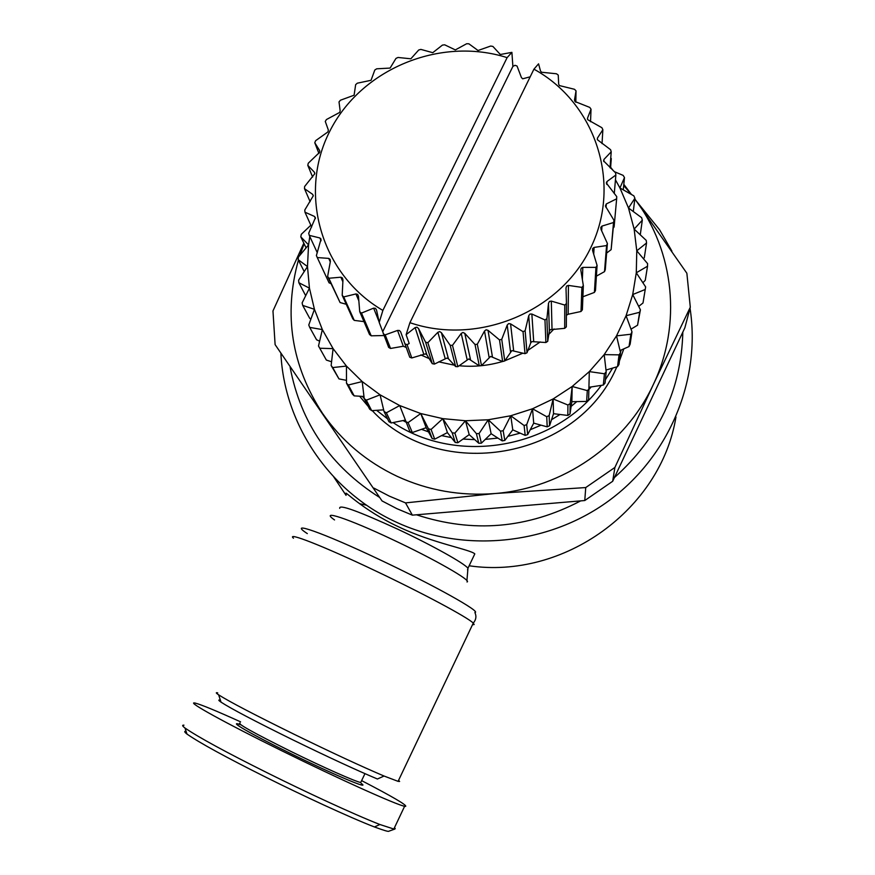 <?xml version="1.0" encoding="UTF-8"?>
<svg xmlns="http://www.w3.org/2000/svg" width="875" height="875" viewBox="0 0 875 875"><rect width="100%" height="100%" fill="white"/><g stroke="black" fill="none" stroke-linecap="round" stroke-linejoin="round"><path stroke-width="1.31" d="M398.584 780.303L399.613 781.452L398.081 781.353L384.059 776.038C362.009 766.675 332.03 752.752 294.131 734.278C254.22 714.645 229.053 701.498 218.641 694.848C215.895 693.011 215.589 692.344 217.711 692.858M473.572 556.478L474.808 553.897C470.794 549.577 432.972 543.309 398.825 526.936C362.567 510.191 341.917 488.108 346.642 494.167M280.897 353.456C284.233 423.959 329.12 491.116 395.577 521.828C462.897 553.427 547.553 545.398 608.42 501.08C669.233 456.662 701.159 379.947 690.036 308.208M671.891 251.081L659.608 229.808L636.245 200.911M416.478 514.795C472.872 533.291 527.614 528.653 580.705 500.872M614.425 477.553C658.558 438.134 681.352 389.659 682.828 332.106M469.131 565.775C563.894 579.731 661.03 509.425 675.959 416.992M362.359 396.397L364.197 398.409M376.6 410.331L387.57 418.862M393.083 422.57C457.516 465.85 555.198 448.656 601.311 385.361M605.38 379.75L612.664 368.08M616.864 366.833L616.372 367.883C576.888 459.594 439.37 483.164 372.225 410.616M368.298 406.525L359.636 396.222M620.419 352.22L621.327 349.967M298.419 260.105C283.391 314.639 291.484 365.816 322.689 413.613C341.655 440.869 366.461 461.77 397.119 476.306C427.984 490.492 460.611 496.234 494.988 493.522L405.53 502.895L412.366 515.145L396.889 508.67L382.058 500.938L275.111 344.619L382.058 500.938M373.866 488.086L389.364 496.147L405.53 502.895M406.252 347.463L403.309 346.238L390.545 348.458L388.664 347.408L379.214 322.438L382.878 310.417L507.117 57.63L511.897 52.358L512.881 66.434L514.959 65.308L517.038 66.019L521.413 77.536L522.648 78.816L530.195 76.803M383.928 335.541L371.208 335.814L369.523 334.502L359.723 311.697L361.484 313.086L373.647 308.142L375.441 308.317L376.545 310.056L379.214 322.438M363.989 321.617L354.255 320.381L352.811 318.828L342.191 295.291L343.7 296.92L355.939 293.934L357.634 294.394L358.466 296.264L359.723 311.697M346.248 304.27L340.091 302.564L327.633 276.413L328.847 278.25L340.845 277.211L342.398 277.922L342.956 279.891L342.191 295.291M330.98 283.642L329.055 282.8L317.275 257.556L328.738 258.398L330.105 259.339L330.378 261.363L327.633 276.413M511.897 52.358L500.325 54.502L492.898 46.43L490.689 46.036L478.034 50.509L468.88 43.805L466.637 43.75L455.339 49.908L444.675 44.811L442.444 45.084L432.764 52.686L420.875 49.405L418.709 50.006L410.845 58.8L398.027 57.466L395.981 58.384L390.108 68.075L376.688 68.808L374.795 70.022L371.044 80.303L357.328 83.18L355.655 84.645L354.102 95.211L340.441 100.22L339.019 101.916L340.167 110.906L339.675 112.427L326.419 119.547L325.281 121.439L328.344 130.003L327.95 131.895L315.613 140.7L314.781 142.745L319.681 150.598L319.769 152.162L308.284 163.198L307.792 165.331L314.398 172.222L314.77 173.742L304.631 186.495L304.489 188.672L312.648 194.348L313.294 195.781L304.773 210.033L304.97 212.198L314.486 216.442L315.394 217.744L308.711 233.242L309.269 235.353L319.878 237.967L321.037 239.105L316.389 255.555L317.275 257.556M406.109 334.677L415.133 327.578L416.992 327.184L418.523 328.508L425.611 342.234L427.853 342.683L437.883 332.281L439.688 331.603L441.405 332.686L450.166 345.275L452.473 345.363L461.213 333.441L462.93 332.478L464.767 333.309L475.016 344.498L477.312 344.236L484.52 331.023L486.106 329.798L488.02 330.334L499.516 339.927L501.747 339.314L507.216 325.062L508.627 323.608L510.573 323.859L523.042 331.68L525.142 330.728L528.73 315.733L529.922 314.07L531.858 314.027L544.972 319.955L546.908 318.697L548.494 303.253L549.445 301.427L551.305 301.098L564.758 305.058L566.464 303.527L566.005 287.952L566.683 286.005L568.444 285.414L581.897 287.383L583.341 285.622L580.792 269.916L581.219 268.209L582.827 267.356L595.952 267.378L597.089 265.431L592.594 250.545L592.692 248.489L594.092 247.417L606.583 245.569L607.392 243.48L601.016 229.403L600.797 227.347L601.978 226.1L613.528 222.523L613.988 220.347L605.391 206.041L606.298 203.952L616.645 198.811L616.733 196.602L606.32 183.028L606.966 181.53L615.858 175.044L615.584 172.867L603.608 160.912L603.98 159.392L611.209 151.812L610.597 149.713L597.362 139.683L597.428 138.097L602.864 129.697L601.913 127.717L587.738 119.711L587.508 118.158L591.03 109.211L589.772 107.417L574.995 101.533L574.481 100.056L576.034 90.869L574.503 89.294L559.464 85.586L558.677 84.219L558.25 75.086L556.478 73.773L541.538 72.242L540.509 71.017L538.562 63.831L533.925 69.169L409.916 322.689L406.109 334.677L409.194 343.503L407.072 344.663L404.972 343.897L400.652 331.844L399.416 330.498L397.545 330.433L385.175 334.873L383.239 333.802M425.611 342.234L432.272 363.672L426.869 354.823L425.523 353.872L411.786 357.962L407.072 344.663M450.166 345.275L455.656 366.581L448.438 358.783L446.906 358.072L434.416 364.087L427.853 342.683M475.016 344.498L479.303 365.859L468.803 358.925L457.844 366.669L452.473 345.363M499.516 339.927L502.622 361.528L490.623 356.409L481.491 365.608L477.312 344.236M523.042 331.68L525 353.675L511.842 350.591L504.744 360.938L501.747 339.314M544.972 319.955L545.88 342.519L531.891 341.611L530.742 342.847L527.012 352.778L525.142 330.728M564.758 305.058L564.703 328.333L550.266 329.7L549.369 331.078L547.717 341.327L546.908 318.697M581.897 287.383L581.011 311.489L568.17 314.245L566.398 315.273M420.809 354.911L429.177 358.597M631.991 331.844L626.084 315.722L616.514 335.88L630.864 334.228L631.991 331.844L630.131 344.225L629.027 346.555L620.014 350.547M630.864 334.228L629.027 346.555M361.156 781.616L360.73 782.491C355.688 781.714 323.039 767.233 291.014 751.472C253.706 732.922 236.709 723.439 240.002 723.023M240.877 724.839C225.892 719.491 250.316 733.764 289.92 753.156C332.828 774.298 371.809 790.727 361.189 783.42M395.227 828.428L393.837 829.03L379.892 824.513C353.281 814.144 303.702 791 267.444 772.909C225.914 752.205 198.428 737.242 185.008 728.033C182.284 725.933 181.934 724.992 183.969 725.189M361.627 780.62C392.306 796.567 406.984 805.153 405.683 806.367L404.622 806.269C396.616 804.934 339.478 779.231 282.297 751.034C225.006 722.827 185.85 701.137 194.852 703.019L195.289 703.106C201.294 704.648 216.388 710.894 240.581 721.842M220.391 700.186C218.094 699.628 218.312 700.284 221.036 702.155C230.945 708.597 254.723 721.087 292.392 739.648C328.147 757.083 356.497 770.208 377.42 779.002L384.059 776.038M394.942 829.03L388.839 831.206C388.773 831.884 383.972 830.473 374.434 826.963C349.081 817.184 301.295 794.916 266.273 777.416C226.188 757.4 199.762 742.952 186.988 734.081C184.341 732.014 184.034 731.084 186.08 731.292M572.184 386.477L571.856 401.691L569.997 414.017L570.183 403.55L572.184 386.477L587.289 390.611L586.644 401.428L588.612 399.711L589.312 371.602L604.439 373.778L603.323 385.044L605.041 383.086L606.2 371.766L604.188 354.627L619.062 354.856L617.542 366.636L618.964 364.47L620.517 352.636L616.514 335.88L604.188 354.627L589.312 371.602L572.184 386.477L553.131 398.945L532.525 408.767L510.759 415.756L488.25 419.77L465.456 420.744L442.816 418.644L420.755 413.547L399.711 405.552L380.067 394.822L362.206 381.577L346.445 366.078L333.091 348.633L322.35 329.591L314.431 309.302L309.444 288.159L307.486 266.558L308.558 244.891L309.794 236.502M615.442 179.812L619.938 187.961L628.491 208.009L634.145 229.097L636.77 250.819L636.289 272.781L632.712 294.547L626.084 315.722L639.636 312.287L637.569 325.194L631.017 329.164M438.681 361.834L454.366 365.192M459.047 365.739C473.791 367.139 488.294 365.717 502.556 361.495M504.842 360.784L523.009 353.128M527.909 350.383L540.203 341.939M548.844 334.359L554.039 328.945M637.569 325.194L640.413 309.794L632.712 294.547L645.225 289.483L645.641 286.902L636.289 272.781L647.533 266.219L647.588 263.627L636.77 250.819L646.548 242.977L646.242 240.406L634.145 229.097L642.305 220.172L641.637 217.678L628.491 208.009L634.9 198.242L633.883 195.869L619.938 187.961L624.488 177.581L623.263 189.831M610.455 161.952L611.286 158.572L610.564 168.175M634.9 198.242L633.292 211.52M642.305 220.172L640.27 234.806M646.548 242.977L644.306 257.688L643.486 258.748M647.533 266.219L645.258 280.328L642.895 282.734M645.225 289.483L643.005 302.98L638.706 306.381M617.542 366.636L606.003 370.048M603.323 385.044L589.312 387.22M586.644 401.428L571.856 401.691M553.131 398.945L567.93 405.016L567.809 415.45L553.536 413.689L549.566 425.709L549.161 415.57L553.131 398.945L553.536 413.689M532.525 408.767L546.733 416.73L547.192 426.847L533.706 423.139L527.691 434.58L526.684 424.681L532.525 408.767L533.706 423.139M510.759 415.756L524.103 425.513L525.186 435.378L512.772 429.855L504.82 440.431L503.169 430.708L510.759 415.756L512.772 429.855M488.25 419.77L500.511 431.178L502.239 440.891L491.127 433.716L481.392 443.166L479.084 433.53L488.25 419.77L491.127 433.716M465.456 420.744L476.383 433.639L478.778 443.275L469.197 434.634L457.866 442.739L454.891 433.103L465.456 420.744L469.197 434.634M442.816 418.644L452.222 432.852L455.262 442.498L447.409 432.611L434.7 439.162L431.08 429.439L442.816 418.644L447.409 432.611M420.755 413.547L428.466 428.827L432.163 438.572L426.18 427.689L412.333 432.523L408.089 422.614L420.755 413.547L426.18 427.689M405.048 420.153L391.191 422.953L386.367 412.792L399.711 405.552L409.905 431.605L412.333 432.523M383.655 409.861L371.689 410.648L366.33 400.17L380.067 394.822L384.048 411.523L388.938 421.717L391.191 422.953M363.967 396.495L354.167 395.861L348.338 384.989L362.206 381.577L364.219 398.595L369.633 409.117L371.689 410.648M346.467 380.352L338.975 378.897L332.719 367.566L346.445 366.078L346.478 383.152L352.363 394.078L354.167 395.861M331.57 361.78L326.353 360.062L319.769 348.239L333.091 348.633L331.144 365.509L338.975 378.897M319.616 341.195L316.553 339.752L309.706 327.392L322.35 329.591L318.5 345.997L326.353 360.062M310.887 319.069L309.717 318.325L302.695 305.408L314.431 309.302L308.777 324.997L309.706 327.392M305.681 295.684L298.845 282.702L309.444 288.159L302.116 302.903L302.695 305.408M304.194 271.567L298.222 259.711L307.486 266.558L298.616 280.153L298.845 282.702M306.075 247.855L300.792 236.83L308.558 244.891L298.353 257.152L298.222 259.711M310.844 225.225L301.284 234.314L300.792 236.83M624.488 177.581L623.153 175.383L614.272 171.631M318.5 345.997L319.769 348.239M331.144 365.509L332.719 367.566M346.478 383.152L348.338 384.989M364.219 398.595L366.33 400.17M384.048 411.523L386.367 412.792M405.606 421.673L408.089 422.614M428.466 428.827L431.08 429.439M452.222 432.852L454.891 433.103M476.383 433.639L479.084 433.53M500.511 431.178L503.169 430.708M524.103 425.513L526.684 424.681M546.733 416.73L549.161 415.57M567.93 405.016L570.183 403.55M587.289 390.611L589.312 388.85M604.439 373.778L606.2 371.766M619.062 354.856L620.517 352.636M639.636 312.287L640.413 309.794M611.286 158.572L610.761 157.916M434.7 439.162L432.163 438.572M457.866 442.739L455.262 442.498M481.392 443.166L478.778 443.275M504.82 440.431L502.239 440.891M527.691 434.58L525.186 435.378M549.566 425.709L547.192 426.847M569.997 414.017L567.809 415.45M512.881 66.434L382.812 331.494M390.545 348.458L385.175 334.873M382.878 310.417C321.092 274.542 297.905 193.845 329.569 131.677C360.588 69.191 439.83 36.137 507.117 57.63M533.925 69.169C595.536 102.933 622.092 182.995 590.997 247.209C560.612 311.719 478.188 346.062 409.916 322.689M576.034 90.869L575.827 102.266M591.03 109.211L590.527 121.745M602.864 129.697L602.033 143.631M611.209 151.812L610.028 167.672M615.858 175.044L614.272 193.605M616.645 198.811L614.097 227.03L613.32 227.817M613.528 222.523L611.133 249.648L613.988 220.347M606.583 245.569L604.516 271.633L605.281 269.642L607.392 243.48M611.133 249.648L606.616 253.083M595.952 267.378L594.398 292.425L595.47 290.566L597.089 265.431M604.516 271.633L596.4 276.139M581.011 311.489L582.389 309.805L583.341 285.622M594.398 292.425L582.892 296.767M564.703 328.333L566.333 326.878L566.464 303.527M547.717 341.327L545.88 342.519M527.012 352.778L525 353.675M504.744 360.938L502.622 361.528M481.491 365.608L479.303 365.859M457.844 366.669L455.656 366.581M434.416 364.087L432.272 363.672M404.972 343.897L409.752 357.219L411.786 357.962M371.208 335.814L361.484 313.086M354.255 320.381L343.7 296.92M340.091 302.564L328.847 278.25M317.286 252.722L309.269 235.353M311.642 226.997L304.97 212.198M310.122 201.677L304.489 188.672M312.627 177.056L307.792 165.331M318.959 153.53L314.781 142.745M303.822 243.162L272.967 310.953L275.111 344.619M614.895 467.447L612.675 481.283L584.773 500.533L585.736 487.561L614.895 467.447L653.33 384.519C681.986 324.592 674.319 251.519 635.37 199.73L686.864 273.241L690.298 307.202L653.33 384.519C625.527 444.773 562.592 488.239 494.988 493.522L585.736 487.561M612.675 481.283L684.862 327.786L690.298 307.202M412.366 515.145L584.773 500.533M304.117 243.764L299.95 255.205M635.37 199.73L634.812 198.975L635.37 199.73M631.225 194.348L623.7 185.522M610.63 167.267L613.419 170.833M623.809 184.341L631.466 194.491M591.194 386.936L589.291 389.123M576.789 401.614L571.156 406.361M560 414.498L551.556 419.683M541.023 425.163L530.25 429.734M520.177 433.158L507.938 436.308M497.886 438.091L485.319 439.37M474.731 439.633L463.028 439.064M451.347 437.577L441.613 435.619M428.477 431.867L421.498 429.33M405.77 422.067L403.036 420.558M623.798 348.873L619.413 361.003M359.548 503.694L366.614 505.214M333.791 476.984L346.062 495.359M290.139 367.38C300.759 422.997 330.608 466.364 379.684 497.492M293.464 538.234C285.819 531.42 322.93 545.88 373.581 569.953C421.542 592.616 468.038 617.531 473.266 623.109L474.141 624.542L472.489 624.75M398.081 781.353L473.266 623.109C476.098 619.762 476.634 616.23 474.884 612.511C482.114 612.227 433.464 584.992 379.302 559.486C322.372 532.459 286.486 520.013 307.311 533.597M467.523 569.909L467.961 568.247C464.559 563.445 431.747 545.103 397.742 529.189C357.919 510.923 338.581 503.978 339.719 508.353M334.545 519.947C318.762 508.944 347.856 518.438 392.153 539.394C434.317 559.147 472.413 581 467.009 581.984M418.523 328.508L426.869 354.823M441.405 332.686L448.438 358.783M464.767 333.309L470.455 359.384M488.02 330.334L492.384 356.606M510.573 323.859L513.636 350.514M531.858 314.027L533.684 341.239M551.305 301.098L552.016 329.055M568.444 285.414L568.17 314.245M582.827 267.356L582.367 279.65M594.092 247.417L593.709 254.22M601.978 226.1L601.661 230.825M606.298 203.952L606.036 207.594M606.966 181.53L606.758 184.439M603.98 159.392L603.838 161.602M597.428 138.097L597.352 139.639M587.508 118.158L587.475 119.087M397.545 330.433L403.309 346.238M548.494 303.253L549.369 331.078M528.73 315.733L530.742 342.847M507.216 325.062L510.475 351.641M484.52 331.023L489.081 357.252M461.213 333.441L467.108 359.516M437.883 332.281L445.123 358.4M415.133 327.578L423.675 353.927M373.647 308.142L379.061 321.759M355.939 293.934L358.837 300.792M340.845 277.211L342.858 281.794M328.738 258.398L330.28 261.866M319.878 237.967L321.114 240.745M314.486 216.442L315.416 218.575M312.648 194.348L313.294 195.88M314.398 172.222L314.792 173.184M466.911 580.672L467.961 568.247L474.808 553.897M221.036 702.155L218.641 694.848M379.881 824.513L374.434 826.963M185.008 728.033L186.988 734.081M404.622 806.269L393.837 829.03M364.952 773.653L360.73 782.491"/></g></svg>
